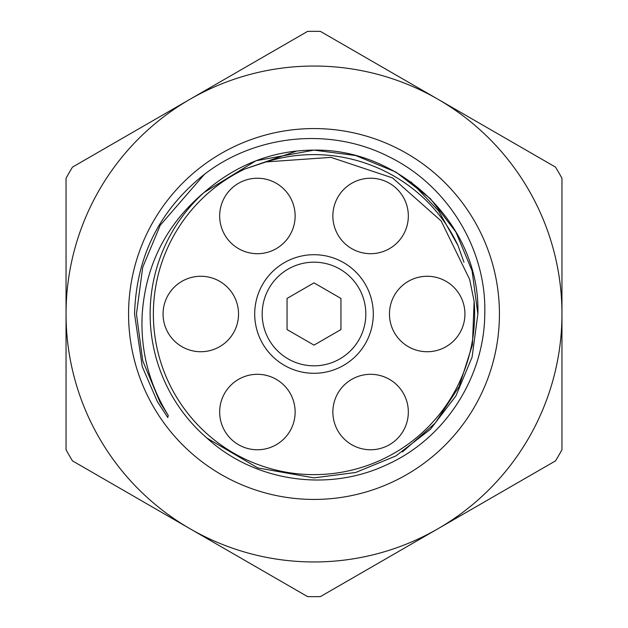 <?xml version="1.0" encoding="UTF-8"?>
<svg xmlns="http://www.w3.org/2000/svg" width="628" height="628" viewBox="0 0 628 628"><rect width="100%" height="100%" fill="white"/><g stroke="black" fill="none" stroke-linecap="round" stroke-linejoin="round"><path stroke-width="0.94" d="M365.347 343.649A59.291 59.291 0 0 1 284.351 365.347A59.291 59.291 0 0 1 262.653 284.351A59.291 59.291 0 0 1 343.649 262.653A59.291 59.291 0 0 1 365.347 343.649M269.122 288.087A51.826 51.826 0 0 0 288.087 358.878A51.826 51.826 0 0 0 358.878 339.913A51.826 51.826 0 0 0 339.913 269.122A51.826 51.826 0 0 0 269.122 288.087M296.706 151.05L244.928 168.971L266.115 161.914L330.94 157.361L392.563 177.928L441.162 220.985L469.65 279.429L474.132 301.299L472.421 344.898L459.139 386.495L435.243 423.06L402.477 451.932M244.928 168.971A160.635 160.635 0 0 0 233.687 453.11A160.635 160.635 0 0 0 474.132 301.299M238.538 183.29A37.735 37.735 0 0 0 224.722 234.833A37.735 37.735 0 0 0 276.265 248.641A37.735 37.735 0 0 0 290.081 197.098A37.735 37.735 0 0 0 238.538 183.29M163.068 314A37.735 37.735 0 0 0 200.803 351.735A37.735 37.735 0 0 0 238.538 314A37.735 37.735 0 0 0 200.803 276.265A37.735 37.735 0 0 0 163.068 314M238.538 444.71A37.735 37.735 0 0 0 290.081 430.902A37.735 37.735 0 0 0 276.265 379.359A37.735 37.735 0 0 0 224.722 393.167A37.735 37.735 0 0 0 238.538 444.71M389.462 444.71A37.735 37.735 0 0 0 403.278 393.167A37.735 37.735 0 0 0 351.735 379.359A37.735 37.735 0 0 0 337.919 430.902A37.735 37.735 0 0 0 389.462 444.71M464.932 314A37.735 37.735 0 0 0 427.197 276.265A37.735 37.735 0 0 0 389.462 314A37.735 37.735 0 0 0 427.197 351.735A37.735 37.735 0 0 0 464.932 314M389.462 183.29A37.735 37.735 0 0 0 337.919 197.098A37.735 37.735 0 0 0 351.735 248.641A37.735 37.735 0 0 0 403.278 234.833A37.735 37.735 0 0 0 389.462 183.29M411.057 181.963L438.548 210.843L458.048 245.642L463.974 262.261M484.777 314C484.227 378.048 444.396 439.545 385.561 465.285C327.588 492.171 254.63 481.739 207.028 438.14L257.778 467.923L314 477.869L355.691 472.476L395.93 455.912L430.4 429.34L455.912 395.93L472.091 357.136L477.869 314L472.091 270.864L455.912 232.07L430.4 198.66L395.93 172.088L355.691 155.524L314 150.131L255.949 160.76L204.108 192.443A163.869 163.869 0 0 0 207.028 438.14L257.778 467.923L314 477.869L355.691 472.476L395.93 455.912L430.4 429.34L455.912 395.93L472.091 357.136L477.869 314L472.091 270.864L455.912 232.07L430.4 198.66L395.93 172.088L355.691 155.524L314 150.131L255.949 160.76L204.108 192.443C166.389 224.227 145.759 264.749 142.211 314C140.327 350.338 149.001 384.124 168.233 415.351L167.817 417.557L157.353 401.598L142.242 366.587L134.565 314C136.245 256.577 159.528 210.011 204.414 174.317C256.036 134.4 330.509 126.982 388.622 156.6C447.309 184.938 486.747 248.821 484.777 314M128.567 314A185.433 185.433 0 0 1 314 128.567A185.433 185.433 0 0 1 499.433 314A185.433 185.433 0 0 1 314 499.433A185.433 185.433 0 0 1 128.567 314M477.869 314L472.091 270.864L455.912 232.07L430.4 198.66L395.93 172.088L355.691 155.524L314 150.131L255.949 160.76L204.108 192.443L255.949 160.76L314 150.131L355.691 155.524L395.93 172.088L430.4 198.66L455.912 232.07L472.091 270.864L477.869 314L472.091 270.864L455.912 232.07L430.4 198.66L395.93 172.088L355.691 155.524L314 150.131L255.949 160.76L204.108 192.443L255.949 160.76L314 150.131L355.691 155.524L395.93 172.088L430.4 198.66L455.912 232.07L472.091 270.864L477.869 314L472.091 270.864L455.912 232.07L430.4 198.66L395.93 172.088L355.691 155.524L314 150.131L255.949 160.76L204.108 192.443L255.949 160.76L314 150.131L355.691 155.524L395.93 172.088L430.4 198.66L455.912 232.07L472.091 270.864L477.869 314L472.091 270.864L455.912 232.07L430.4 198.66L395.93 172.088L355.691 155.524L314 150.131L255.949 160.76L204.108 192.443C236.607 164.371 273.235 150.273 314 150.131C400.962 148.491 480.742 225.845 477.869 314L472.091 357.136L455.912 395.93L430.4 429.34L395.93 455.912L355.691 472.476L314 477.869L257.778 467.923L207.028 438.14L257.778 467.923L314 477.869L355.691 472.476L395.93 455.912L430.4 429.34L455.912 395.93L472.091 357.136L477.869 314L472.091 357.136L455.912 395.93L430.4 429.34L395.93 455.912L355.691 472.476L314 477.869L257.778 467.923L207.028 438.14L257.778 467.923L314 477.869L355.691 472.476L395.93 455.912L430.4 429.34L455.912 395.93L472.091 357.136L477.869 314L472.091 357.136L455.912 395.93L430.4 429.34L395.93 455.912L355.691 472.476L314 477.869L257.778 467.923L207.028 438.14L257.778 467.923L314 477.869L355.691 472.476L395.93 455.912L430.4 429.34L455.912 395.93L472.091 357.136L477.869 314L472.091 357.136L455.912 395.93L430.4 429.34L395.93 455.912L355.691 472.476L314 477.869L257.778 467.923L207.028 438.14L257.778 467.923L314 477.869L355.691 472.476L395.93 455.912L430.4 429.34L455.912 395.93L472.091 357.136L477.869 314M66.042 314A247.958 247.958 0 0 1 437.983 99.263A247.958 247.958 0 0 1 437.983 528.737A247.958 247.958 0 0 1 66.042 314L66.042 178.281A282.671 282.671 0 0 1 72.479 167.119L307.563 31.4A282.671 282.671 0 0 1 320.437 31.4L555.521 167.119A282.671 282.671 0 0 1 561.958 178.281L561.958 449.719A282.671 282.671 0 0 1 555.521 460.881L320.437 596.6A282.671 282.671 0 0 1 307.563 596.6L72.479 460.881A282.671 282.671 0 0 1 66.042 449.719L66.042 314M561.958 429.905L561.958 425.431M204.414 174.317L160.242 225.232L142.721 267.269L136.457 314L142.721 360.731L160.242 402.768L142.721 360.731L136.457 314L142.721 267.269L160.242 225.232L204.414 174.317L160.242 225.232L142.721 267.269L136.457 314L142.721 360.731L160.242 402.768L142.721 360.731L136.457 314L142.721 267.269L160.242 225.232L204.414 174.317L160.242 225.232L142.721 267.269L136.457 314L142.721 360.731L160.242 402.768L142.721 360.731L136.457 314L142.721 267.269L160.242 225.232L204.414 174.317L160.242 225.232L142.721 267.269L136.457 314L142.721 360.731L160.242 402.768L168.233 415.351L160.242 402.768L142.721 360.731L136.457 314L142.721 267.269L160.242 225.232L204.414 174.317L160.242 225.232L142.721 267.269L136.457 314L142.721 360.731L160.242 402.768L168.233 415.351L160.242 402.768L142.721 360.731L136.457 314L142.721 267.269L160.242 225.232L204.414 174.317L160.242 225.232L142.721 267.269L136.457 314L142.721 360.731L160.242 402.768L168.233 415.351M287.051 298.441L287.051 329.559L314 345.125L340.949 329.559L340.949 298.441L314 282.875L287.051 298.441M266.115 161.914C341.805 138.105 424.834 174.152 458.048 245.642"/></g></svg>
